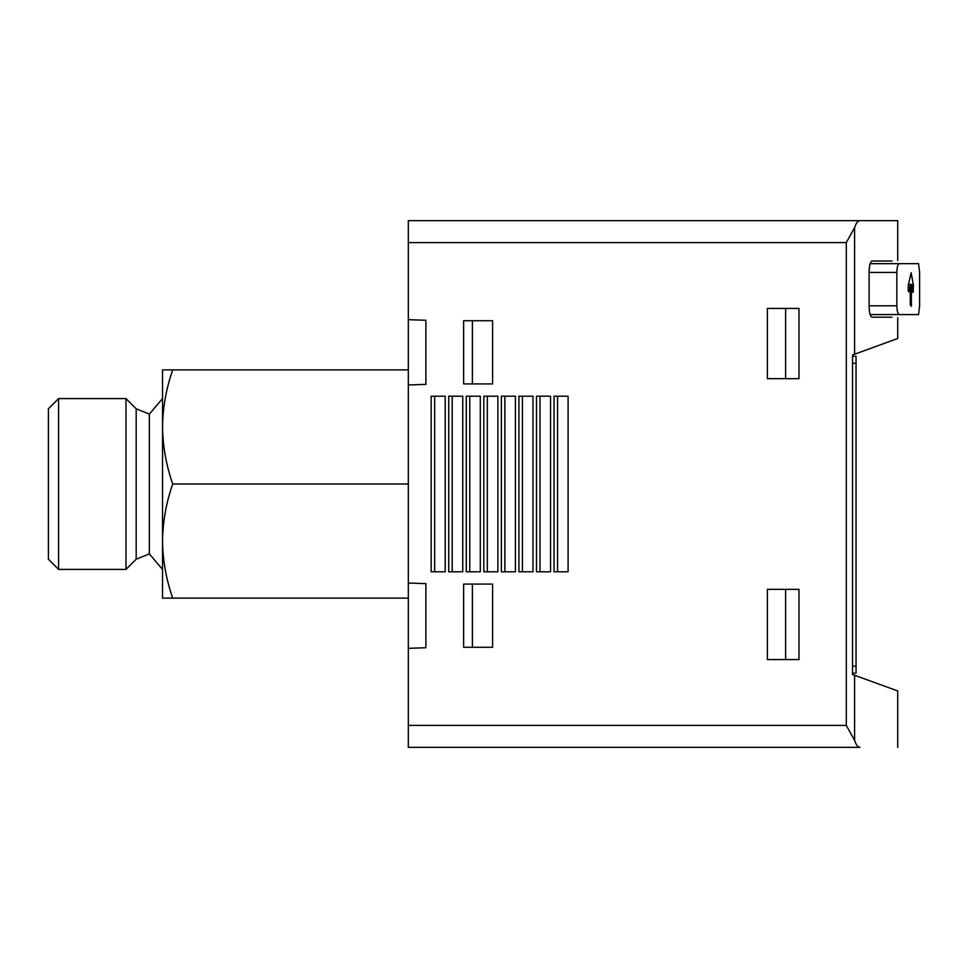 <?xml version="1.0" encoding="UTF-8"?>
<svg xmlns="http://www.w3.org/2000/svg" width="968" height="968" viewBox="0 0 968 968"><rect width="100%" height="100%" fill="white"/><g stroke="black" fill="none" stroke-linecap="round" stroke-linejoin="round"><path stroke-width="1.45" d="M172.715 369.873C166.206 388.507 162.805 407.528 162.527 426.936L162.527 369.873L408.327 369.873M172.715 484C166.206 502.634 162.805 521.655 162.527 541.064L162.527 426.936C162.818 446.333 166.218 465.354 172.715 484L408.327 484M172.715 598.127L162.527 598.127L162.527 541.064C162.818 560.46 166.218 579.481 172.715 598.127L408.327 598.127M846.298 725.407L408.327 725.407L408.327 747.356L859.935 747.356C857.914 747.284 856.135 744.961 854.599 740.399L846.298 725.407L846.298 242.593L408.327 242.593L408.327 384.974L425.884 384.369L425.884 320.275L408.327 319.658M408.327 725.407L408.327 648.342L425.884 647.725L425.884 583.631L408.327 583.026L408.327 648.342M408.327 583.026L408.327 384.974M859.935 220.643L897.723 220.643L859.935 220.643C857.914 220.716 856.135 223.039 854.599 227.601C856.135 223.039 857.914 220.716 859.935 220.643L408.327 220.643L408.327 242.593M919.6 272.431L919.6 305.791L919.6 272.431L918.571 263.659L899.175 263.659C897.808 264.216 897.034 267.144 896.84 272.431L896.84 305.791C897.034 311.079 897.808 314.007 899.175 314.576L918.571 314.576L919.6 305.791M912.933 291.949L911.59 284.411L910.271 284.411L908.783 291.949L908.165 290.702L908.274 285.076L911.166 272.782L913.356 285.076L913.139 292.372M911.59 284.411L911.263 306.324L910.271 304.569L910.271 284.411L908.408 284.411M892.012 261.021L871.95 261.021C870.28 261.699 869.337 265.208 869.107 271.56L869.107 306.674C869.337 313.015 870.28 316.524 871.95 317.201L892.012 317.201M897.723 317.685L897.723 338.51L852.53 354.954L852.53 674.502L897.723 690.946L897.723 747.356M899.175 263.659L870.135 263.659M899.175 314.576L870.135 314.576M854.599 354.203L854.599 227.601L846.298 242.593M854.599 675.253L854.599 740.399C856.135 744.961 857.914 747.284 859.935 747.356M798.975 378.657L798.975 308.429L767.37 308.429L767.37 378.657L798.975 378.657M798.975 659.571L798.975 589.343L767.37 589.343L767.37 659.571L798.975 659.571M492.603 647.277L492.603 584.079L463.636 584.079L463.636 647.277L492.603 647.277M492.603 383.921L492.603 320.723L463.636 320.723L463.636 383.921L492.603 383.921M568.095 571.785L568.095 396.214L554.047 396.214L554.047 571.785L568.095 571.785M550.538 571.785L550.538 396.214L536.49 396.214L536.49 571.785L550.538 571.785M532.981 571.785L532.981 396.214L518.933 396.214L518.933 571.785L532.981 571.785M515.424 571.785L515.424 396.214L501.376 396.214L501.376 571.785L515.424 571.785M497.867 571.785L497.867 396.214L483.819 396.214L483.819 571.785L497.867 571.785M480.309 571.785L480.309 396.214L466.261 396.214L466.261 571.785L480.309 571.785M462.752 571.785L462.752 396.214L448.704 396.214L448.704 571.785L462.752 571.785M445.195 571.785L445.195 396.214L431.147 396.214L431.147 571.785L445.195 571.785M852.53 673.183L856.039 673.183L856.039 356.272L852.53 356.272M434.656 571.785L434.656 396.214M452.213 571.785L452.213 396.214M469.77 571.785L469.77 396.214M487.327 571.785L487.327 396.214M504.885 571.785L504.885 396.214M522.442 571.785L522.442 396.214M539.999 571.785L539.999 396.214M557.568 571.785L557.568 396.214M472.408 383.921L472.408 320.723M472.408 647.277L472.408 584.079M785.617 659.571L785.617 589.343M785.617 378.657L785.617 308.429M162.527 569.402L149.35 553.926L149.35 414.074L162.527 398.598M149.35 553.926L136.185 559.202L136.185 408.798L125.985 398.598L58.6 398.598L58.6 569.402L125.985 569.402L125.985 398.598M58.6 569.402L48.4 559.202L48.4 408.798L58.6 398.598M896.84 272.431L869.107 272.431M896.84 305.791L869.107 305.791M856.039 363.29L852.53 363.29M856.039 666.153L852.53 666.153M913.441 286.31L911.929 286.31M913.441 290.702L912.715 290.702M913.356 285.076L911.711 285.076M911.59 304.569L910.271 304.569M897.723 260.537L897.723 220.643M149.35 414.074L136.185 408.798M136.185 559.202L125.985 569.402"/></g></svg>
